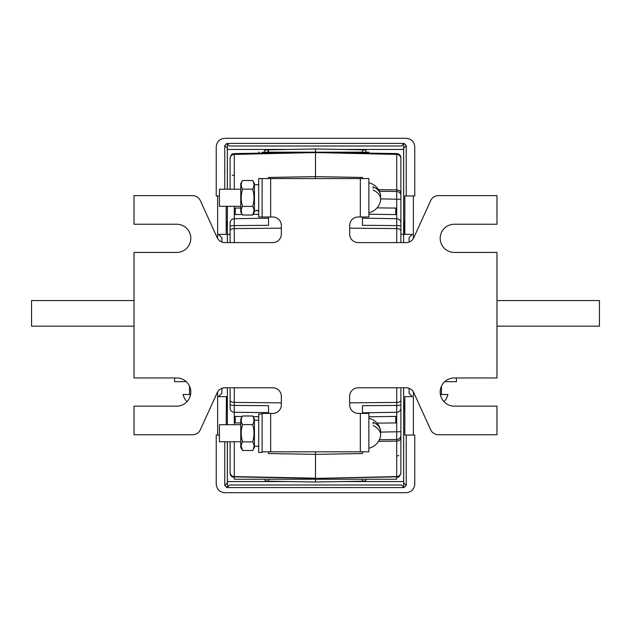<?xml version="1.0" encoding="UTF-8"?>
<svg xmlns="http://www.w3.org/2000/svg" width="631" height="631" viewBox="0 0 631 631"><rect width="100%" height="100%" fill="white"/><g stroke="black" fill="none" stroke-linecap="round" stroke-linejoin="round"><path stroke-width="0.95" d="M230.102 240.687L230.102 222.853A4.267 4.157 0 0 1 234.298 218.705L234.298 242.604M268.53 412.627L234.298 412.295A4.267 4.157 180 0 1 230.102 408.147L230.102 388.933M234.298 441.771L234.298 477.407A4.267 4.267 0 0 1 230.102 473.132L230.102 441.771M362.47 479.245L362.47 481.193L315.5 482.013L315.5 479.245L315.5 482.013L268.53 481.193L268.53 479.245M396.702 242.604L396.702 154.421L315.5 152.568L234.298 154.421L234.298 153.593L266.795 153.033M268.53 152.174L268.53 149.807L315.5 148.987L315.5 152.174L315.5 148.987L362.47 149.807L362.47 152.174M268.53 178.557L268.53 177.453L315.5 176.633L315.5 178.557L315.5 152.82L315.5 176.633L362.47 177.453L362.47 178.557M230.102 242.604L230.102 226.3A4.267 0.71 0 0 1 234.298 225.59L268.53 225.306L268.53 216.985M230.102 189.229L230.102 159.296M230.102 161.654L230.102 158.531A4.267 4.109 0 0 1 234.298 154.421L234.298 189.229M400.898 158.42C400.653 155.873 399.257 154.453 396.71 154.153L396.702 153.593A4.267 4.267 0 0 1 400.898 157.868L400.898 158.531A4.267 4.109 -0 0 0 396.702 154.421L315.5 152.568L234.29 154.153C231.743 154.445 230.347 155.873 230.102 158.42L230.102 157.868C232.074 152.103 233.028 154.429 234.298 153.593M230.102 161.804L230.102 165.204M242.225 214.485L235.229 214.572L235.229 208.072L240.774 208.017M258.71 214.28L253.063 214.343M234.298 206.305L234.298 218.705L268.53 218.184M230.102 471.065L230.102 472.469A4.267 4.109 180 0 0 234.298 476.579L315.5 478.18L315.5 451.828L315.5 454.367L268.53 453.547L268.53 451.828M268.53 413.4L268.53 405.694L234.298 405.41L234.298 424.695M362.47 451.828L362.47 453.547L315.5 454.367L315.5 478.432L396.702 476.579L396.702 387.781M258.71 416.72L253.063 416.657M242.225 416.515L235.229 416.428L235.229 422.928L240.774 422.983M230.102 408.147L230.102 404.7A4.267 0.71 180 0 0 234.298 405.41L234.298 402.412A4.267 2.216 180 0 1 230.102 400.196M230.102 465.796L230.102 469.196M400.898 388.933L400.898 472.469A4.267 4.109 180 0 1 396.702 476.579L396.71 476.847C399.257 476.555 400.653 475.127 400.898 472.58L400.898 473.132C398.895 478.929 397.932 476.579 396.702 477.407L396.631 477.407M396.702 153.593L364.205 153.033M400.898 390.313L400.898 437.914A4.267 3.21 180 0 1 396.702 441.124L378.505 441.361M400.898 159.296L400.898 240.687M368.875 214.232L395.771 214.572L395.771 208.072L377.038 207.883M362.47 216.985L362.47 225.306L396.702 225.59A4.267 0.71 -0 0 1 400.898 226.3L400.898 242.604M395.771 422.928L395.771 416.428L395.771 422.928L377.038 423.117M400.898 404.7A4.267 0.71 180 0 1 396.702 405.41L362.47 405.694L362.47 413.4M400.898 469.196L400.898 465.796M400.898 435.477A4.267 4.023 180 0 1 396.702 439.499L379.381 439.752M380.627 432.109L400.898 431.707M368.875 416.768L395.771 416.428M400.898 408.147A4.267 4.157 180 0 1 396.702 412.295L362.47 412.816M379.381 191.248L396.702 191.501A4.267 4.023 0 0 1 400.898 195.523L400.898 226.3M400.898 165.204L400.898 161.654M362.47 218.184L396.702 218.705A4.267 4.157 -0 0 1 400.898 222.853M395.771 214.572L395.771 208.072M400.898 199.293L380.627 198.891M406.238 485.444L403.666 482.873L403.666 409.44L404.574 409.44L404.818 396.631L404.818 435.059L406.238 435.059L406.238 485.444L404.1 487.574L401.529 485.002L229.471 485.002L226.9 487.574L224.762 485.444L224.762 441.771M404.1 487.574L226.9 487.574M404.1 143.426L226.9 143.426L229.471 145.998L401.529 145.998L404.1 143.426L406.238 145.556L406.238 195.941L404.818 195.941L404.818 234.369L412.288 234.369L409.085 237.571L409.085 242.052M227.334 424.695L227.334 409.44L226.426 409.44L226.426 396.631L226.182 424.695M224.762 485.444L227.334 482.873L227.334 441.771M406.238 435.059L414.772 435.059L414.772 484.166C414.236 489.309 411.388 492.156 406.238 492.701L224.762 492.701C219.612 492.156 216.764 489.309 216.228 484.166L216.228 435.059L219.43 435.059M226.182 206.305L226.182 234.369L226.426 221.56L227.334 221.56L227.334 206.305M227.334 189.229L227.334 148.127L224.762 145.556L226.9 143.426M224.762 189.229L224.762 145.556M230.102 234.369L226.426 234.369L230.102 234.369M226.182 234.369L218.5 234.369L221.915 237.784L221.915 242.052M226.182 396.631L218.5 396.631L221.915 393.216L221.915 388.325M217.64 195.941L217.64 238.526M217.64 391.859L217.64 435.059M219.43 195.941L216.228 195.941L216.228 146.834C216.764 141.691 219.612 138.844 224.762 138.299L406.238 138.299C411.388 138.844 414.236 141.691 414.772 146.834L414.772 195.941L406.238 195.941M406.238 145.556L403.666 148.127L403.666 221.56L404.574 221.56L404.574 234.369L400.898 234.369L404.818 234.369M413.36 435.059L413.36 391.859M413.36 238.526L413.36 195.941M404.818 396.631L412.288 396.631L409.085 393.428L409.085 388.325M262.125 178.557L368.875 178.557L368.875 216.985L358.203 216.985A8.542 8.542 0 0 0 349.661 225.519L349.661 234.062A8.542 8.542 0 0 0 358.203 242.604L406.072 242.604A8.542 8.542 0 0 0 413.849 237.595L430.65 200.642A8.542 8.542 0 0 1 438.419 195.634L496.976 195.634L496.976 224.242L454.273 224.242A14.087 14.087 0 0 0 440.186 238.329A14.087 14.087 0 0 0 454.273 252.424L496.976 252.424L496.976 377.961L454.273 377.961A14.087 14.087 0 0 0 440.186 392.048A14.087 14.087 0 0 0 454.273 406.143L496.976 406.143L496.976 434.751L438.419 434.751A8.542 8.542 0 0 1 430.65 429.743L413.849 392.79A8.542 8.542 0 0 0 406.072 387.781L358.203 387.781A8.542 8.542 0 0 0 349.661 396.323L349.661 404.857A8.542 8.542 0 0 0 358.203 413.4L368.875 413.4L368.875 451.828L262.125 451.828L262.125 413.4L272.797 413.4A8.542 8.542 0 0 0 281.339 404.857L281.339 396.323A8.542 8.542 0 0 0 272.797 387.781L224.928 387.781A8.542 8.542 0 0 0 217.151 392.79L200.35 429.743A8.542 8.542 0 0 1 192.581 434.751L134.024 434.751L134.024 406.143L176.727 406.143A14.087 14.087 0 0 0 190.814 392.048A14.087 14.087 0 0 0 176.727 377.961L134.024 377.961L134.024 252.424L176.727 252.424A14.087 14.087 0 0 0 190.814 238.329A14.087 14.087 0 0 0 176.727 224.242L134.024 224.242L134.024 195.634L192.581 195.634A8.542 8.542 0 0 1 200.35 200.642L217.151 237.595A8.542 8.542 0 0 0 224.928 242.604L272.797 242.604A8.542 8.542 0 0 0 281.339 234.062L281.339 225.519A8.542 8.542 0 0 0 272.797 216.985L262.125 216.985L262.125 178.557L258.71 178.557L258.71 216.985L262.125 216.985M339.249 153.033L368.875 153.033L368.875 152.174L262.125 152.174L262.125 153.033L291.751 153.033M396.631 476.847L396.631 479.245L234.369 479.245L234.369 476.847M134.024 300.553L31.55 300.553L31.55 326.172L134.024 326.172M496.976 326.172L599.45 326.172L599.45 300.553L496.976 300.553M189.537 386.18L189.537 394.493L190.601 394.493L183.093 394.493A15.373 15.373 0 0 0 186.981 401.71M373.142 423.819L373.142 422.305A15.191 10.743 180 0 1 380.469 429.908A15.373 15.373 0 0 0 368.875 418.243M380.469 433.229A15.191 10.743 180 0 0 380.469 429.908M373.142 425.625A15.191 10.743 0 0 1 380.469 436.549A15.373 15.373 0 0 1 368.875 448.223M240.774 424.695L219.43 424.695L219.43 441.771L240.774 441.771M373.142 188.353L373.142 186.839A15.191 10.743 180 0 1 380.469 194.451A15.373 15.373 0 0 0 368.875 182.777M380.469 197.771A15.191 10.743 180 0 0 380.469 194.451M373.142 190.16A15.191 10.743 0 0 1 380.469 201.092A15.373 15.373 0 0 1 368.875 212.757M240.774 189.229L219.43 189.229L219.43 206.305L240.774 206.305M258.71 210.407L254.443 210.691L258.71 210.793M262.125 414.015L258.71 414.015L258.71 452.443L262.125 452.443L262.125 451.828M365.885 152.174L365.885 150.012L362.47 150.012M365.885 479.245L365.885 480.988L362.47 480.988M268.104 152.174L268.104 150.012L264.689 150.012L264.689 152.174M265.115 479.245L265.115 480.988L268.53 480.988M252.676 415.979L254.443 419.031L254.443 447.426L252.676 450.487L242.541 450.487C240.79 447.624 240.79 444.745 242.541 441.858C240.79 436.124 240.79 430.374 242.541 424.6C240.79 421.737 240.79 418.858 242.541 415.979L252.676 415.979C254.427 418.858 254.427 421.737 252.676 424.6L242.541 424.6M254.009 420.285L253.662 418.14M242.541 415.979L240.774 419.031L240.774 447.426L242.541 450.487L241.208 446.22M252.676 450.487C254.427 447.624 254.427 444.745 252.676 441.858L242.541 441.858M252.676 441.858C254.427 436.124 254.427 430.374 252.676 424.6M254.009 446.22L253.646 448.373M241.208 420.285L241.555 418.14M252.676 180.513L254.443 183.574L254.443 211.969L252.676 215.021L242.541 215.021C240.79 212.158 240.79 209.279 242.541 206.4C240.79 200.658 240.79 194.908 242.541 189.142C240.79 186.271 240.79 183.392 242.541 180.513L252.676 180.513C254.427 183.392 254.427 186.271 252.676 189.142L242.541 189.142M254.009 184.82L253.662 182.674M242.541 180.513L240.774 183.574L240.774 211.969L242.541 215.021M241.208 210.762L241.57 212.907M241.208 184.82L241.555 182.674M254.009 210.762L252.676 215.021C254.427 212.158 254.427 209.279 252.676 206.4L242.541 206.4M252.676 206.4C254.427 200.658 254.427 194.908 252.676 189.142M259.262 153.159L258.655 151.968L259.341 153.159M186.279 381.684L174.59 381.684L174.59 377.961M444.721 381.684L456.41 381.684L456.41 377.961M444.019 401.71A15.373 15.373 0 0 0 447.907 394.493L440.399 394.493L441.463 394.493L441.463 386.18M232.24 175.355A4.267 1.183 180 0 1 234.298 175.197M230.102 230.804A4.267 2.216 0 0 1 234.298 228.588L281.339 228.162M281.339 402.838L234.298 402.412L234.298 387.781M398.76 455.645A4.267 1.183 -0 0 1 396.702 455.803M400.898 400.196A4.267 2.216 180 0 1 396.702 402.412L349.661 402.838M396.702 477.407L396.702 476.847L315.5 478.432L234.29 476.847C231.743 476.547 230.347 475.127 230.102 472.58M349.661 228.162L396.702 228.588A4.267 2.216 -0 0 1 400.898 230.804M378.505 189.639L396.702 189.876A4.267 3.21 -0 0 1 400.898 193.086M227.373 143.9L227.334 149.444M289.132 481.556L227.334 481.556M227.373 487.1L227.373 441.771M227.373 424.695L227.373 387.781M227.373 242.604L227.373 206.305M227.373 189.229L227.373 149.444L289.132 149.444M403.627 387.781L403.627 481.556L341.868 481.556M341.868 149.444L403.627 149.444L403.627 242.604M403.666 481.556L403.627 487.1M403.666 149.444L403.627 143.9M360.333 216.985L360.333 178.557M360.333 451.828L360.333 413.4M270.667 413.4L270.667 451.828M270.667 178.557L270.667 216.985M254.443 184.741L258.71 184.741M258.71 420.207L254.443 420.207M258.71 446.259L254.443 446.259"/></g></svg>
